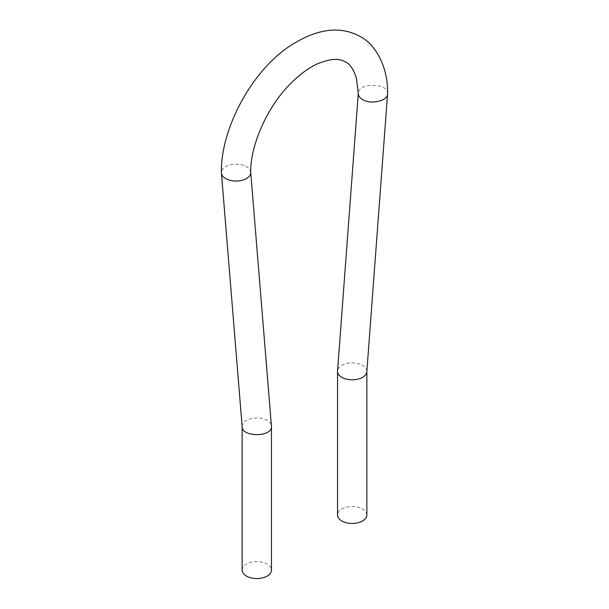 <?xml version="1.0" encoding="UTF-8"?>
<svg xmlns="http://www.w3.org/2000/svg" width="609" height="609" viewBox="0 0 609 609"><rect width="100%" height="100%" fill="white"/><g stroke="black" fill="none" stroke-linecap="round" stroke-linejoin="round"><path stroke-width="0.46" stroke-dasharray="3.04 2.28" d="M366.862 515.008A14.662 8.465 0 0 0 352.192 506.543A14.662 8.465 0 0 0 337.531 515.008M242.138 570.085A14.662 8.465 180 0 1 251.19 562.259A14.662 8.465 180 0 1 267.176 564.101A14.662 8.465 180 0 1 271.469 570.085M366.862 371.338A14.662 8.465 0 0 0 352.192 362.873A14.662 8.465 0 0 0 337.531 371.338M387.598 93.573C388.512 82.672 357.399 82.626 358.267 93.573M250.733 172.591A14.662 8.465 -0 0 0 246.439 166.607A14.662 8.465 -0 0 0 230.453 164.773A14.662 8.465 -0 0 0 221.402 172.591M242.138 426.414C241.43 419.144 258.886 415.041 267.176 420.423C269.962 422.075 271.393 424.07 271.469 426.414"/><path stroke-width="0.91" d="M341.824 521A14.662 8.465 0 0 0 357.81 522.834A14.662 8.465 0 0 0 366.862 515.008L366.862 371.338A14.662 8.465 0 0 1 357.81 379.163A14.662 8.465 0 0 1 341.824 377.321A14.662 8.465 0 0 1 337.531 371.338L337.531 515.008A14.662 8.465 0 0 0 341.824 521M242.138 426.414C241.225 437.315 272.345 437.353 271.469 426.414L271.469 570.085A14.662 8.465 180 0 1 256.808 578.55A14.662 8.465 180 0 1 242.138 570.085L242.138 426.414L221.402 172.591A14.662 8.465 -0 0 0 236.064 181.056A14.662 8.465 -0 0 0 250.733 172.591C250.078 146.655 266.483 107.846 289.64 84.567C299.316 74.701 308.694 67.744 317.761 63.694C335.749 56.371 341.816 60.139 345.554 61.966C349.909 63.869 353.517 69.251 356.394 78.112L358.267 93.573C358.343 95.91 359.774 97.912 362.561 99.556C370.851 104.946 388.306 100.843 387.598 93.573L366.862 371.338M358.267 93.573L337.531 371.338M221.402 172.591C220.641 129.367 250.771 72.829 288.224 47.114C315.949 28.562 340.134 25.152 360.772 36.89C374.337 43.917 388.017 64.904 387.598 93.573M271.469 426.414L250.733 172.591"/></g></svg>
